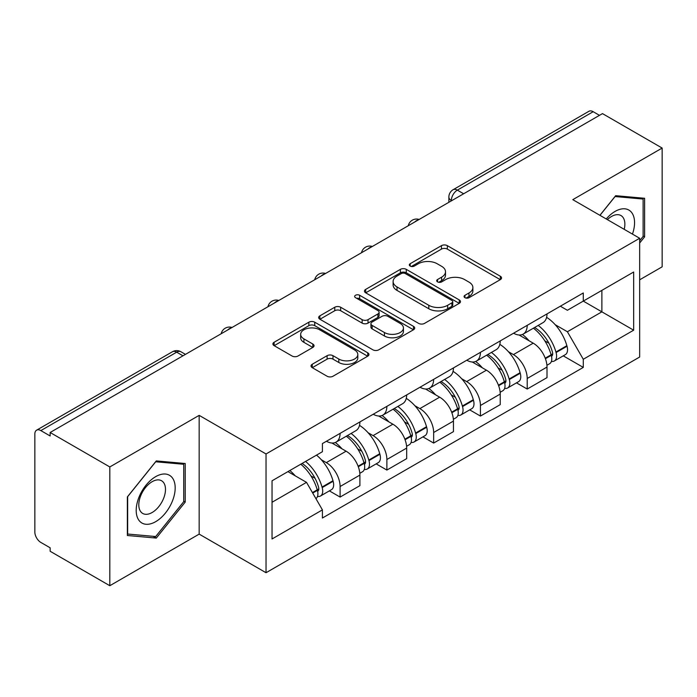 <?xml version="1.0" encoding="UTF-8"?>
<svg xmlns="http://www.w3.org/2000/svg" width="697" height="697" viewBox="0 0 697 697"><rect width="100%" height="100%" fill="white"/><g stroke="black" fill="none" stroke-linecap="round" stroke-linejoin="round"><path stroke-width="1.05" d="M464.925 297.689A2.91 1.682 0 0 0 469.046 297.689L500.324 279.636A4.165 2.405 0 0 0 501.544 277.937A4.165 2.405 0 0 0 500.324 276.239L447.343 245.649A4.165 2.405 0 0 0 441.454 245.649L410.185 263.701A2.91 1.682 0 0 0 409.331 264.895A2.91 1.682 0 0 0 410.185 266.08A2.91 1.682 0 0 0 414.306 266.08L418.348 263.745A13.321 7.693 0 0 1 437.185 263.745L441.602 266.298A13.321 7.693 0 0 1 445.505 271.734A13.321 7.693 0 0 1 441.602 277.171L437.559 279.506A2.91 1.682 0 0 0 436.705 280.699A2.91 1.682 0 0 0 437.559 281.884A2.91 1.682 0 0 0 441.68 281.884L445.723 279.549A13.321 7.693 0 0 1 464.559 279.549L468.976 282.102A13.321 7.693 0 0 1 472.88 287.539A13.321 7.693 0 0 1 468.976 292.975L464.925 295.31A2.91 1.682 0 0 0 464.071 296.495A2.91 1.682 0 0 0 464.925 297.689L464.925 295.31M312.247 364.261A4.165 2.405 0 0 0 311.028 365.96A4.165 2.405 0 0 0 312.247 367.659L327.111 376.241A4.165 2.405 0 0 0 332.992 376.241L367.728 356.184A4.165 2.405 0 0 0 368.948 354.485A4.165 2.405 0 0 0 367.728 352.787L314.748 322.197A4.165 2.405 0 0 0 308.858 322.197L274.13 342.253A4.165 2.405 0 0 0 272.91 343.952A4.165 2.405 0 0 0 274.13 345.651L292.087 356.019A4.165 2.405 0 0 0 297.967 356.019L312.831 347.437A4.165 2.405 0 0 0 314.051 345.738A4.165 2.405 0 0 0 312.831 344.039L303.927 338.899A11.135 6.43 0 0 1 300.668 334.351A11.135 6.43 0 0 1 307.543 328.409A11.135 6.43 0 0 1 319.679 329.803L354.555 349.946A11.135 6.43 0 0 1 357.814 354.485A11.135 6.43 0 0 1 350.94 360.427A11.135 6.43 0 0 1 338.812 359.033L332.992 355.679A4.165 2.405 0 0 0 327.111 355.679L312.247 364.261L312.247 367.659M266.036 453.965L199.168 415.36L109.812 466.946L50.14 432.497L602.478 113.611L662.15 148.06L572.795 199.656L639.663 238.261L266.036 453.965L266.036 572.725L639.663 357.021L639.663 238.261M418.644 323.391A4.165 2.405 0 0 0 424.534 323.391L459.262 303.343A4.165 2.405 0 0 0 460.482 301.635A4.165 2.405 0 0 0 459.262 299.937L406.281 269.356A4.165 2.405 0 0 0 400.4 269.356L365.664 289.403A4.165 2.405 0 0 0 364.444 291.102A4.165 2.405 0 0 0 365.664 292.801L418.644 323.391M356.672 298.316A2.91 1.682 0 0 1 359.635 298.725L359.635 295.267L413.495 326.362A4.165 2.405 0 0 1 414.715 328.06A4.165 2.405 0 0 1 413.495 329.759L378.767 349.816A4.165 2.405 0 0 1 372.878 349.816L319.897 319.226L319.897 315.828A4.165 2.405 0 0 0 318.677 317.527A4.165 2.405 0 0 0 319.897 319.226M319.897 315.828L334.76 307.246A4.165 2.405 0 0 1 340.65 307.246L362.135 319.653A4.165 2.405 0 0 0 368.025 319.653L377.879 313.964A4.165 2.405 0 0 0 379.098 312.256A4.165 2.405 0 0 0 377.879 310.557L355.514 297.645A2.91 1.682 0 0 1 354.66 296.46A2.91 1.682 0 0 1 356.455 294.901A2.91 1.682 0 0 1 359.635 295.267M109.812 466.946L109.812 585.715L50.14 551.266L50.14 547.798L40.844 542.432A8.477 4.896 -120 0 1 34.85 532.046L34.85 434.057A8.477 4.896 -120 0 1 36.61 430.171L172.438 351.75A8.477 4.896 60 0 1 176.681 352.168L40.844 430.598A8.477 4.896 -120 0 0 36.61 430.171M639.663 279.811L662.15 266.829L662.15 148.06M109.812 585.715L199.168 534.12L266.036 572.725M50.14 432.497L50.14 435.965L40.844 430.598M463.644 193.766L457.345 190.133A8.477 4.896 60 0 0 453.111 189.715L588.939 111.285A8.477 4.896 60 0 1 593.182 111.703L457.345 190.133A8.477 4.896 120 0 0 451.351 200.518L451.351 200.867M599.481 115.345L593.182 111.703M527.211 325.342A19.507 11.265 60 0 1 523.177 334.098L542.963 322.667A19.507 11.265 -120 0 0 547.006 313.911M508.435 351.715L513.419 354.599A19.507 11.265 60 0 1 527.211 378.488L547.006 367.058A19.507 11.265 -120 0 0 533.214 343.168L519.047 334.996M547.006 367.058L547.006 377.626L527.211 389.048L516.486 382.853M523.177 334.098A19.507 11.265 60 0 1 513.576 333.218M527.211 378.488L527.211 389.048M480.433 352.342A19.507 11.265 60 0 1 476.399 361.098L496.186 349.676A19.507 11.265 -120 0 0 500.228 340.92M469.708 409.862L480.433 416.057L500.228 404.626L500.228 394.066A19.507 11.265 -120 0 0 486.436 370.177L472.27 361.996M476.399 361.098A19.507 11.265 60 0 1 466.79 360.218M461.658 378.724L466.642 381.599A19.507 11.265 60 0 1 480.433 405.497L480.433 416.057M433.656 379.351A19.507 11.265 60 0 1 429.622 388.107L449.408 376.685A19.507 11.265 -120 0 0 453.451 367.929M422.931 436.862L433.656 443.065L453.451 431.635L453.451 421.075A19.507 11.265 -120 0 0 439.659 397.185L425.492 389.004M429.622 388.107A19.507 11.265 60 0 1 420.012 387.227M414.872 405.732L419.864 408.608A19.507 11.265 60 0 1 433.656 432.497L433.656 443.065M386.879 406.36A19.507 11.265 60 0 1 382.845 415.116L402.631 403.694A19.507 11.265 -120 0 0 406.673 394.929M376.153 463.871L386.879 470.066L406.673 458.643L406.673 448.084A19.507 11.265 -120 0 0 392.881 424.194L378.715 416.013M382.845 415.116A19.507 11.265 60 0 1 373.235 414.236M368.094 432.732L373.087 435.616A19.507 11.265 60 0 1 386.879 459.506L386.879 470.066M340.101 433.368A19.507 11.265 60 0 1 336.067 442.125L355.853 430.694A19.507 11.265 -120 0 0 359.896 421.938M329.376 490.88L340.101 497.074L359.896 485.652L359.896 475.093A19.507 11.265 -120 0 0 346.104 451.194L331.938 443.022M336.067 442.125A19.507 11.265 60 0 1 326.457 441.245M321.317 459.741L326.309 462.625A19.507 11.265 60 0 1 340.101 486.515L340.101 497.074M560.344 306.21L567.393 310.278L633.66 272.013L601.877 290.37L601.877 311.838L567.393 331.746L555.213 324.706M272.039 502.267L306.523 482.359L322.415 509.882L272.039 538.973L272.039 480.799L322.415 451.717L322.415 443.58L583.284 292.967L583.284 301.104L633.66 330.186L583.284 359.269L567.393 331.746M633.66 272.013L633.66 330.186M322.415 509.882L322.415 518.019L583.284 367.406L583.284 359.269M639.663 243.018L644.612 236.858L644.612 198.279L615.669 195.691L599.908 215.303M199.168 415.36L199.168 534.12M127.359 535.496L156.294 538.084L185.228 502.084L185.228 463.505L156.294 460.917L127.359 496.917L127.359 535.496M306.523 482.359L287.931 471.625M563.263 355.845L583.284 367.406M643.113 235.995L644.612 236.858M153.235 536.315L156.294 538.084M183.729 501.221L185.228 502.084M466.093 298.098L468.976 296.434A13.321 7.693 0 0 0 472.88 290.998L472.88 287.539M445.505 271.734L445.505 275.193A13.321 7.693 0 0 1 441.602 280.63L438.718 282.294M500.263 279.663L447.343 249.108A4.165 2.405 0 0 0 441.454 249.108L411.352 266.489M459.21 303.369L406.281 272.815A4.165 2.405 0 0 0 400.4 272.815L365.725 292.836M451.909 302.829A2.91 1.682 0 0 0 452.754 301.635A2.91 1.682 0 0 0 451.909 300.451L405.401 273.599A2.91 1.682 0 0 0 401.28 273.599L397.011 276.064A13.321 7.693 0 0 0 393.108 281.501A13.321 7.693 0 0 0 397.011 286.937L428.803 305.295A13.321 7.693 0 0 0 447.64 305.295L451.909 302.829L451.909 306.288A2.91 1.682 0 0 0 452.754 305.103L452.754 301.635M393.108 281.501L393.108 284.968A13.321 7.693 0 0 0 397.011 290.405L397.011 286.937M451.909 306.288L447.64 308.754A13.321 7.693 0 0 1 428.803 308.754L397.011 290.405M319.949 319.261L334.76 310.714L334.76 307.246M379.098 312.256L379.098 315.724A4.165 2.405 0 0 1 377.879 317.423L368.025 323.112A4.165 2.405 0 0 1 362.135 323.112L340.65 310.714A4.165 2.405 0 0 0 334.76 310.714M359.635 298.725L413.443 329.794M384.43 332.521A11.135 6.43 0 0 0 396.567 333.915A11.135 6.43 0 0 0 403.441 327.982A11.135 6.43 0 0 0 400.174 323.434L387.889 316.342A4.165 2.405 0 0 0 382 316.342L372.137 322.031A4.165 2.405 0 0 0 370.926 323.73A4.165 2.405 0 0 0 372.137 325.429L384.43 332.521L384.43 335.989A11.135 6.43 0 0 0 396.567 337.383A11.135 6.43 0 0 0 403.441 331.441L403.441 327.982M370.926 323.73L370.926 327.189A4.165 2.405 0 0 0 372.137 328.888L372.137 325.429M384.43 335.989L372.137 328.888M357.814 354.485L357.814 357.953A11.135 6.43 0 0 1 350.94 363.886A11.135 6.43 0 0 1 338.812 362.492L332.992 359.138A4.165 2.405 0 0 0 327.111 359.138L312.3 367.685M300.668 334.351L300.668 337.81A11.135 6.43 0 0 0 303.927 342.358L303.927 338.899M312.779 347.472L303.927 342.358M367.667 356.219L314.748 325.665A4.165 2.405 0 0 0 308.858 325.665L274.182 345.686M534.573 327.512A26.713 15.421 60 0 1 534.712 327.59A26.713 15.421 60 0 1 552.285 351.567L552.451 352.116A5.193 2.997 60 0 1 551.623 356.193A5.193 2.997 60 0 1 551.51 356.254M533.405 328.191A32.228 18.61 60 0 1 551.118 354.782L551.275 355.331A10.708 6.186 60 0 1 549.584 363.738L546.918 365.28M551.414 361.368A10.708 6.186 -120 0 0 554.385 360.968A10.708 6.186 -120 0 0 556.075 352.56L555.918 352.011A32.228 18.61 -120 0 0 538.206 325.421M546.596 317.335A32.228 18.61 60 0 1 566.861 345.686L567.018 346.243A10.708 6.186 60 0 1 565.328 354.651L554.385 360.968M522.419 334.473A32.228 18.61 60 0 1 529.145 340.824M544.819 340.868L548.922 343.238M632.449 234.096A27.566 15.918 120 0 0 631.952 212.934A27.566 15.918 120 0 0 606.242 218.963M624.207 229.339A18.871 10.899 120 0 0 623.083 217.508A18.871 10.899 120 0 0 620.957 215.539A18.871 10.899 120 0 0 607.383 219.625M599.969 215.338L615.076 196.545L643.113 199.054L643.113 236.431L639.663 240.726M641.249 197.983L643.113 199.054M172.568 478.151A27.566 15.918 120 0 0 145.943 485.286A27.566 15.918 120 0 0 138.816 520.154A27.566 15.918 120 0 0 165.442 513.018A27.566 15.918 120 0 0 172.568 478.151M163.699 482.725A18.871 10.899 120 0 0 161.582 480.764A18.871 10.899 120 0 0 144.018 489.573A18.871 10.899 120 0 0 140.585 511.476A18.871 10.899 120 0 0 142.711 513.445A18.871 10.899 120 0 0 160.266 504.637A18.871 10.899 120 0 0 163.699 482.725M155.692 536.533L127.656 534.033L127.656 496.647L155.692 461.771L183.729 464.272L183.729 501.657L155.692 536.533M181.873 463.2L183.729 464.272M487.795 354.52A26.713 15.421 60 0 1 487.935 354.599A26.713 15.421 60 0 1 505.508 378.567L505.673 379.124A5.193 2.997 60 0 1 504.846 383.202A5.193 2.997 60 0 1 504.733 383.263M486.628 355.191A32.228 18.61 60 0 1 504.34 381.782L504.497 382.339A10.708 6.186 60 0 1 502.807 390.747L500.141 392.28M504.637 388.377A10.708 6.186 -120 0 0 507.608 387.976A10.708 6.186 -120 0 0 509.298 379.569L509.141 379.011A32.228 18.61 -120 0 0 491.429 352.421M499.819 344.344A32.228 18.61 60 0 1 520.084 372.695L520.241 373.252A10.708 6.186 60 0 1 518.551 381.66L507.608 387.976M475.642 361.473A32.228 18.61 60 0 1 482.368 367.833M498.041 367.877L502.145 370.246M441.018 381.529A26.713 15.421 60 0 1 441.157 381.599A26.713 15.421 60 0 1 458.731 405.576L458.896 406.133A5.193 2.997 60 0 1 458.068 410.211A5.193 2.997 60 0 1 457.955 410.272M439.851 382.2A32.228 18.61 60 0 1 457.563 408.79L457.72 409.348A10.708 6.186 60 0 1 456.03 417.756L453.364 419.289M457.859 415.386A10.708 6.186 -120 0 0 460.83 414.985A10.708 6.186 -120 0 0 462.52 406.578L462.364 406.02A32.228 18.61 -120 0 0 444.651 379.429M453.041 371.353A32.228 18.61 60 0 1 473.307 399.703L473.463 400.261A10.708 6.186 60 0 1 471.773 408.669L460.83 414.985M428.864 388.482A32.228 18.61 60 0 1 435.59 394.833M451.264 394.885L455.368 397.255M394.241 408.529A26.713 15.421 60 0 1 394.38 408.608A26.713 15.421 60 0 1 411.953 432.584L412.11 433.133A5.193 2.997 60 0 1 411.291 437.219A5.193 2.997 60 0 1 411.178 437.28M393.073 409.209A32.228 18.61 60 0 1 410.786 435.799L410.942 436.357A10.708 6.186 60 0 1 409.252 444.764L406.586 446.298M411.082 442.395A10.708 6.186 -120 0 0 414.053 441.994A10.708 6.186 -120 0 0 415.743 433.586L415.586 433.029A32.228 18.61 -120 0 0 397.874 406.438M406.264 398.362A32.228 18.61 60 0 1 426.529 426.712L426.686 427.261A10.708 6.186 60 0 1 424.996 435.669L414.053 441.994M382.087 415.49A32.228 18.61 60 0 1 388.813 421.842M404.487 421.885L408.59 424.264M347.463 435.538A26.713 15.421 60 0 1 347.603 435.616A26.713 15.421 60 0 1 365.176 459.593L365.333 460.142A5.193 2.997 60 0 1 364.514 464.219A5.193 2.997 60 0 1 364.4 464.28M346.296 436.217A32.228 18.61 60 0 1 364.008 462.808L364.165 463.357A10.708 6.186 60 0 1 362.475 471.764L359.809 473.307M364.304 469.403A10.708 6.186 -120 0 0 367.275 468.994A10.708 6.186 -120 0 0 368.966 460.586L368.809 460.037A32.228 18.61 -120 0 0 351.096 433.447M359.486 425.362A32.228 18.61 60 0 1 379.752 453.721L379.909 454.27A10.708 6.186 60 0 1 378.218 462.677L367.275 468.994M335.301 442.499A32.228 18.61 60 0 1 342.035 448.851M357.709 448.894L361.813 451.264M302.123 463.427A26.713 15.421 60 0 1 318.398 486.593L318.555 487.151A5.193 2.997 60 0 1 317.736 491.228A5.193 2.997 60 0 1 317.623 491.289M300.773 464.211A32.228 18.61 60 0 1 317.231 489.817L317.388 490.366A10.708 6.186 60 0 1 315.915 498.634M317.527 496.403A10.708 6.186 -120 0 0 320.498 496.003A10.708 6.186 -120 0 0 322.188 487.595L322.031 487.046A32.228 18.61 -120 0 0 305.574 461.44M316.516 455.124A32.228 18.61 60 0 1 332.974 480.721L333.131 481.278A10.708 6.186 60 0 1 331.441 489.686L320.498 496.003M289.83 470.527A32.228 18.61 60 0 1 295.258 475.859M310.923 475.903L315.035 478.273M451.647 200.692L451.351 200.518A8.477 4.896 0 0 1 448.868 197.059L448.868 202.296M386.879 459.506L406.673 448.084M433.656 432.497L453.451 421.075M480.433 405.497L500.228 394.066M340.101 486.515L359.896 475.093M326.309 462.625L346.104 451.194M373.087 435.616L392.881 424.194M419.864 408.608L439.659 397.185M466.642 381.599L486.436 370.177M513.419 354.599L533.214 343.168M418.444 219.869A8.477 4.896 120 0 0 414.698 222.029M371.667 246.869A8.477 4.896 120 0 0 367.92 249.038M324.88 273.877A8.477 4.896 120 0 0 321.143 276.038M278.103 300.886A8.477 4.896 120 0 0 274.365 303.047M231.326 327.895A8.477 4.896 120 0 0 227.588 330.056M182.98 355.81L176.681 352.168A8.477 4.896 120 0 1 180.924 351.75A8.477 8.477 0 0 0 172.438 351.75M468.976 296.434L468.976 292.975M437.559 281.884L437.559 279.506M441.602 280.63L441.602 277.171M410.185 266.08L410.185 263.701M441.454 249.108L441.454 245.649M447.343 249.108L447.343 245.649M500.324 279.636L500.324 276.239M365.664 292.801L365.664 289.403M400.4 272.815L400.4 269.356M406.281 272.815L406.281 269.356M459.262 303.343L459.262 299.937M428.803 308.754L428.803 305.295M447.64 308.754L447.64 305.295M340.65 310.714L340.65 307.246M362.135 323.112L362.135 319.653M368.025 323.112L368.025 319.653M377.879 317.423L377.879 313.964M413.495 329.759L413.495 326.362M327.111 359.138L327.111 355.679M332.992 359.138L332.992 355.679M338.812 362.492L338.812 359.033M312.831 347.437L312.831 344.039M274.13 345.651L274.13 342.253M308.858 325.665L308.858 322.197M314.748 325.665L314.748 322.197M367.728 356.184L367.728 352.787M545.411 358.72L551.275 355.331M556.075 352.56L567.018 346.243M555.918 352.011L566.861 345.686M551.109 354.738L552.704 353.815M545.22 358.188L551.118 354.782M498.634 385.72L504.497 382.339M509.298 379.569L520.241 373.252M509.141 379.011L520.084 372.695M504.332 381.747L505.926 380.823M498.442 385.197L504.34 381.782M451.856 412.729L457.72 409.348M462.52 406.578L473.463 400.261M462.364 406.02L473.307 399.703M457.554 408.756L459.149 407.832M451.665 412.197L457.563 408.79M405.079 439.737L410.942 436.357M415.743 433.586L426.686 427.261M415.586 433.029L426.529 426.712M410.777 435.756L412.371 434.841M404.887 439.206L410.786 435.799M358.302 466.746L364.165 463.357M368.966 460.586L379.909 454.27M368.809 460.037L379.752 453.721M364 462.764L365.594 461.841M358.11 466.215L364.008 462.808M312.7 493.067L317.388 490.366M322.188 487.595L333.131 481.278M322.031 487.046L332.974 480.721M317.222 489.773L318.817 488.85M312.422 492.587L317.231 489.817M419.158 219.45A8.477 8.477 0 0 0 408.276 225.732M372.381 246.459A8.477 8.477 0 0 0 361.499 252.741M325.604 273.459A8.477 8.477 0 0 0 314.722 279.75M278.826 300.468A8.477 8.477 0 0 0 267.944 306.75M232.049 327.477A8.477 8.477 0 0 0 221.167 333.758M185.463 354.372L180.924 351.75M453.111 189.715A8.477 8.477 0 0 0 448.868 197.059"/></g></svg>
